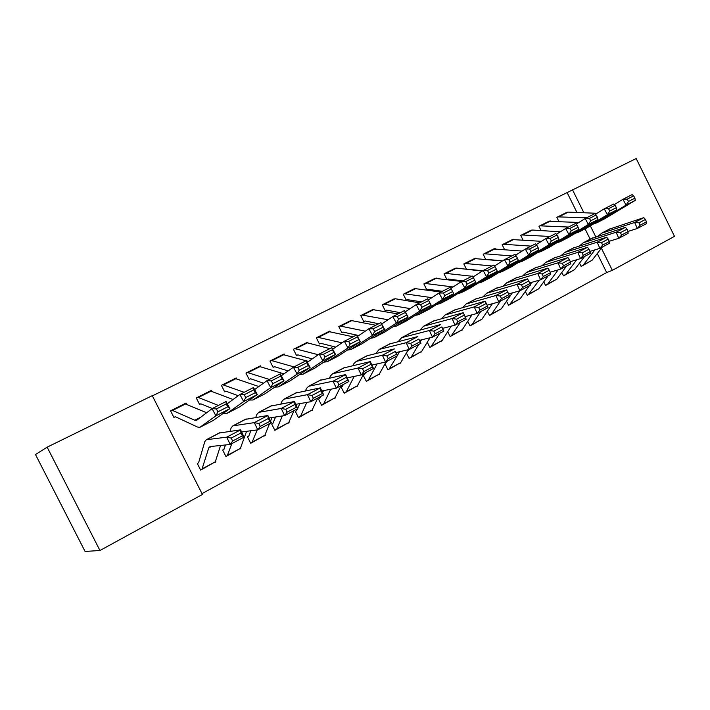 <?xml version="1.0" encoding="UTF-8"?>
<svg xmlns="http://www.w3.org/2000/svg" width="710" height="710" viewBox="0 0 710 710"><rect width="100%" height="100%" fill="white"/><g stroke="black" fill="none" stroke-linecap="round" stroke-linejoin="round"><path stroke-width="1.06" d="M202.022 493.619L606.677 272.56L612.34 270.341L601.405 248.216M202.439 494.453L99.959 550.49L47.144 447.167L152.268 395.656L202.439 494.453M47.144 447.167L35.5 454.551L85.076 551.457L99.959 550.49M576.955 212.468L567.121 192.587L636.187 158.543L674.5 236.35L612.34 270.341M240.211 448.72L240.859 448.525L240.548 447.904M240.859 448.525L239.98 448.995M225.815 456.246L227.218 455.829L225.949 456.503L222.656 450.007L224.005 449.288M211.855 391.219L211.42 390.358L196.271 397.946L199.572 404.46L200.841 403.821L199.563 404.425M288.553 422.885L288.89 422.255M289.112 422.698L288.331 423.124M276.066 429.683L274.868 430.322L271.655 423.968L272.977 423.267M260.73 366.466L260.401 365.819L245.944 373.061L249.157 379.433L250.373 378.82M334.756 398.195L335.076 397.707M335.235 398.026L334.534 398.399M322.757 404.7L321.612 405.312L318.479 399.1L319.757 398.416M307.474 342.859L307.226 342.362L293.399 349.293L296.54 355.524L297.694 354.938M379.353 374.418L378.741 374.747M367.416 380.808L366.325 381.385L363.263 375.306L364.487 374.658M352.204 320.308L338.785 326.556L341.847 332.653L342.957 332.094L341.838 332.635M421.616 351.805L421.074 352.089M410.176 357.929L409.129 358.488L406.36 352.959M407.345 351.885L406.821 352.169M395.062 298.733L382.237 304.785L385.228 310.758L386.728 310.172L400.369 312.702M386.284 310.226L385.228 310.758M462.121 330.132L461.651 330.381M450.078 336.416L451.169 335.99L450.14 336.54L447.717 331.685M436.144 278.08L423.87 283.929L426.79 289.786L427.837 289.263L426.79 289.786M490.45 314.974L489.483 315.488L487.344 311.184M475.567 258.28L463.808 263.925L466.461 269.259M467.633 269.17L482.729 270.794M527.202 295.174L528.204 294.774L527.255 295.28L525.347 291.428M513.419 239.279L502.139 244.728L504.508 249.503M564.423 275.382L563.536 275.862L561.823 272.4M549.797 221.023L538.961 226.277L541.091 230.581M606.677 272.56L597.279 253.55M590.161 239.163L585.067 228.868M567.121 192.587L152.375 395.861M567.459 212.166L556.835 217.322L558.859 221.413M582.022 265.966L581.153 266.436L579.529 263.153M531.781 230.058L520.732 235.409L522.977 239.936M546.487 284.985L545.573 285.473L543.771 281.826M494.684 248.686L483.164 254.233L485.667 259.265M508.511 305.176L509.531 304.767L508.564 305.282L506.541 301.217M456.06 268.078L444.043 273.829L446.865 279.474M447.93 279.119L447.14 279.518L448.4 279.039L462.725 280.929M471.005 325.375L470.02 325.899L467.739 321.337M415.82 288.295L403.271 294.251L406.226 300.161L407.291 299.629L406.226 300.161M442.082 340.853L441.576 341.12M429.79 347.27L430.899 346.835L429.852 347.394L427.26 342.229M373.859 309.4L360.742 315.551L363.768 321.594L364.851 321.044M400.706 362.987L400.138 363.298M387.882 369.67L389.044 369.236L387.953 369.812L384.989 363.893M387.349 361.097L385.086 363.715M330.079 331.455L329.866 331.02L316.34 337.8L319.438 343.959L320.574 343.392M357.538 386.089L356.881 386.444M345.326 392.621L344.208 393.216L341.12 387.065L342.38 386.4M284.364 354.53L284.08 353.962L269.942 361.044L273.119 367.345L274.3 366.742M311.912 410.407L312.24 409.847M312.427 410.229L311.69 410.62M299.673 417.054L298.502 417.675L295.333 411.392L296.629 410.708M236.572 378.696L236.19 377.951L221.396 385.361L224.653 391.805L225.895 391.174L224.644 391.778M264.661 435.656L265.265 435.461L264.999 434.937M265.265 435.461L264.431 435.913M250.568 443.031L251.926 442.605L250.692 443.262L247.435 436.836L248.66 436.188M186.57 404.061L186.064 403.058L170.56 410.824L173.906 417.418L175.201 416.761M215.192 462.086L215.893 461.882L215.52 461.154M215.893 461.882L214.961 462.379M200.477 469.772L201.915 469.363L200.619 470.055L197.291 463.479L198.658 462.76M595.797 236.883L590.365 225.904M583.868 212.751L572.491 189.748M557.723 216.878L568.257 212.112L597.003 213.302M634.917 198.161L633.648 195.853L627.205 199.146L628.474 201.462L634.917 198.161L635.281 200.371L604.92 218.636M635.281 200.371L626.105 205.092L596.897 222.771L593.773 223.836M628.474 201.462L626.105 205.092L622.91 199.306L632.113 194.62L633.648 195.853M614.292 204.622L622.91 199.306L627.205 199.146M557.749 216.869L586.637 217.792M581.108 266.348L583.398 264.91L594.927 249.867M628.004 231.433L637.305 228.487L634.669 222.461L601.991 233.075L597.873 236.217M639.018 222.842L640.074 225.256L646.473 221.875L645.417 219.461L639.018 222.842L634.669 222.461L643.801 217.659L609.198 229.223M582.546 265.7L592.087 260.259L602.293 247.062M646.473 221.875L646.419 223.65L637.305 228.487L640.074 225.256M643.801 217.659L645.417 219.461M548.83 221.334L578.863 222.461M616.386 207.657L615.109 205.323L608.523 208.678L609.81 211.021L616.386 207.657L616.821 209.858L586.922 227.91M616.821 209.858L607.441 214.677L578.694 232.143L575.561 233.191M609.81 211.021L607.441 214.677L604.228 208.829L613.617 204.045L615.109 205.323M595.406 214.287L604.228 208.829L608.523 208.678M548.857 221.316L539.884 225.815L568.488 227.04M521.646 234.948L532.5 230.04L560.341 231.797M597.465 217.349L596.169 214.997L589.442 218.431L590.738 220.792L597.465 217.349L597.962 219.55L568.55 237.38M597.962 219.55L588.386 224.466L560.128 241.72L556.968 242.74M590.738 220.792L588.386 224.466L585.138 218.556L594.731 213.666L596.169 214.997M576.112 224.174L585.138 218.556L589.442 218.431M521.672 234.939L549.966 236.474M563.491 275.773L565.781 274.335L576.724 259.753M609.18 241.302L618.783 238.311L616.111 232.232L583.229 242.793L579.742 245.749M620.478 232.631L621.552 235.063L628.075 231.611L627.01 229.179L620.478 232.631L616.111 232.232L625.439 227.324L591.261 238.595M564.947 275.116L574.63 269.596L584.614 256.443M628.075 231.611L628.093 233.377L618.783 238.311L621.552 235.063M625.439 227.324L627.01 229.179M545.528 285.376L547.809 283.947L558.158 269.862M589.948 251.384L599.87 248.349L597.154 242.208L564.725 252.458L561.237 255.493M601.539 242.625L602.621 245.092L609.295 241.56L608.213 239.101L601.539 242.625L597.154 242.208L606.686 237.193L572.961 248.154M546.993 284.728L556.835 279.119L566.571 266.019M609.295 241.56L609.375 243.308L599.87 248.349L602.621 245.092M606.686 237.193L608.213 239.101M512.407 239.581L541.437 241.329M578.126 227.262L576.813 224.875L569.944 228.389L571.257 230.777L578.126 227.262L578.694 229.445L549.797 247.036M578.694 229.445L568.905 234.477L541.162 251.491L537.985 252.485M571.257 230.777L568.905 234.477L565.63 228.496L575.437 223.499L576.813 224.875M556.391 234.273L565.63 228.496L569.944 228.389M512.434 239.563L503.097 244.24L531.062 246.113M493.645 248.979L522.125 251.056M558.362 237.388L557.039 234.974L550.01 238.56L551.342 240.983L558.362 237.388L559.01 239.563L530.654 256.905M502.547 260.881L486.989 259.407M559.01 239.563L549.007 244.702L521.797 261.466L518.602 262.434M551.342 240.983L549.007 244.702L545.697 238.658L555.717 233.546L557.039 234.974M536.227 244.604L545.697 238.658L550.01 238.56M493.672 248.97L484.149 253.736L511.768 255.937M528.204 294.774L539.201 280.202M570.29 261.688L580.54 258.609L577.78 252.405L545.83 262.327L542.342 265.433M582.173 252.849L583.283 255.334L590.099 251.722L588.998 249.245L582.173 252.849L577.78 252.405L587.525 247.275L554.279 257.916M528.675 294.526L538.686 288.828L548.155 275.782M550.41 272.684L550.916 271.992M590.099 251.722L590.259 253.452L580.54 258.609L583.283 255.334M587.525 247.275L588.998 249.245M509.531 304.767L519.853 290.78M550.197 272.205L560.776 269.09L557.989 262.824L526.536 272.409L523.057 275.595M562.391 263.286L563.509 265.797L570.476 262.114L569.367 259.603L562.391 263.286L557.989 262.824L567.938 257.579L535.207 267.883M509.993 304.519L520.173 298.733L529.367 285.757M530.166 284.63L531.799 282.332M570.476 262.114L570.716 263.818L560.776 269.09L563.509 265.797M567.938 257.579L569.367 259.603M474.502 258.573L502.396 260.978M538.153 247.737L536.822 245.296L529.642 248.97L530.982 251.42L538.153 247.737L538.89 249.902L511.102 266.978M538.89 249.902L528.657 255.156L502.023 271.655L498.81 272.587M530.982 251.42L528.657 255.156L525.311 249.041L535.562 243.823L536.822 245.296M515.62 255.174L525.311 249.041L529.642 248.97M464.784 263.437L492.066 265.984M489.43 315.373L491.684 313.962L500.452 301.093M529.642 282.953L540.585 279.802L537.745 273.474L506.834 282.704L503.363 285.979M542.165 273.962L543.301 276.501L550.428 272.729L549.3 270.199L542.165 273.962L537.745 273.474L547.925 268.114L515.735 278.054M490.929 314.725L501.278 308.832L512.283 292.911M550.428 272.729L550.738 274.415L540.585 279.802L543.301 276.501M547.925 268.114L549.3 270.199M445.046 273.323L456.557 268.096L482.241 271.105M517.501 258.325L516.152 255.857L508.804 259.611L510.162 262.088L517.501 258.325L518.309 260.472L491.134 277.264M518.309 260.472L507.854 265.842L481.824 282.065L478.584 282.962M510.162 262.088L507.854 265.842L504.473 259.656L514.954 254.322L516.152 255.857M494.542 265.984L504.473 259.656L508.804 259.611M445.063 273.314L471.937 276.243M472.496 276.305L473.863 276.483M469.958 325.783L472.203 324.381L480.67 311.592M508.617 293.94L519.933 290.763L517.058 284.364L486.705 293.221L483.253 296.585M521.486 284.879L522.64 287.443L529.926 283.583L528.772 281.027L521.486 284.879L517.058 284.364L527.459 278.888L495.837 288.446M471.467 325.136L481.992 319.145L492.349 303.729M529.926 283.583L530.317 285.251L519.933 290.763L522.64 287.443M527.459 278.888L528.772 281.027M435.017 278.347L461.704 281.453M496.37 269.152L495.012 266.649L487.495 270.492L488.862 272.995L496.37 269.152L497.275 271.282L470.73 287.781M442.374 291.295L427.837 289.263M497.275 271.282L486.572 276.776L461.18 292.697L457.923 293.549M488.862 272.995L486.572 276.776L483.164 270.519L493.876 265.061L495.012 266.649M472.966 277.051L483.164 270.519L487.495 270.492M424.891 283.423L453.104 286.964M451.169 335.99L460.462 322.313M487.104 305.158L498.81 301.963L495.891 295.502L466.142 303.969L462.707 307.439M500.328 296.043L501.5 298.635L508.955 294.685L507.792 292.112L500.328 296.043L495.891 295.502L506.532 289.902L475.522 299.07M451.604 335.768L462.308 329.68L471.999 314.805M508.955 294.685L509.434 296.327L498.81 301.963L501.5 298.635M506.532 289.902L507.792 292.112M414.658 288.544L440.919 292.041M474.759 280.228L473.384 277.699L465.698 281.621L467.073 284.16L474.759 280.228L475.744 282.34L449.883 298.519M421.598 301.883L407.291 299.629M475.744 282.34L464.801 287.958L440.085 303.569L436.81 304.377M467.073 284.16L464.801 287.958L461.358 281.63L472.319 276.039L473.384 277.699M450.903 288.393L461.358 281.63L465.698 281.621M404.309 293.727L431.884 297.667M430.899 346.835L439.809 333.265M465.085 316.633L477.209 313.43L474.236 306.897L445.126 314.947L441.709 318.533M430.029 337.765L428.086 340.862M478.691 307.465L479.88 310.084L487.504 306.045L486.323 303.436L478.691 307.465L474.236 306.897L485.125 301.164L454.755 309.924M431.316 346.622L442.215 340.427L451.205 326.156M487.504 306.045L488.072 307.661L477.209 313.43L479.88 310.084M485.125 301.164L486.323 303.436M394.068 298.874L383.32 304.244L395.355 298.768L419.681 302.868M452.643 291.561L451.249 288.997L443.386 293.017L444.779 295.591L452.643 291.561L453.726 293.656L428.574 309.498M453.726 293.656L442.525 299.407L418.518 314.681L415.226 315.426M444.779 295.591L442.525 299.407L439.046 292.999L450.264 287.284L451.249 288.997M428.343 299.984L439.046 292.999L443.386 293.017M383.506 304.164L410.185 308.601M409.058 358.346L411.267 356.979L418.722 344.457M420.284 341.829L421.456 339.859M442.578 328.357L455.092 325.162L452.084 318.559L423.639 326.174L420.249 329.875M408.738 349.586L407.185 351.974M456.539 319.154L457.746 321.808L465.556 317.672L464.349 315.036L456.539 319.154L452.084 318.559L463.222 312.693L433.526 321.009M410.602 357.707L421.696 351.406L429.967 337.783M465.556 317.672L466.213 319.26L455.092 325.162L457.746 321.808M463.222 312.693L464.349 315.036M372.626 309.604L397.964 313.927M430.003 303.152L428.6 300.57L420.551 304.679L421.953 307.279L430.003 303.152L431.192 305.229L419.716 311.122L416.202 304.634L427.695 298.786L431.192 305.229L406.794 320.725M363.76 321.577L365.286 320.991L378.67 323.76M421.953 307.279L419.716 311.122L396.464 326.05L393.154 326.733M405.277 311.832L416.202 304.634L420.551 304.679M372.643 309.595L361.851 315L387.997 319.766M428.6 300.57L427.695 298.786M389.044 369.236L397.156 355.896M397.396 355.488L399.526 351.743M419.592 340.321L432.47 337.17L429.399 330.496L401.674 337.658L398.31 341.492M433.872 331.126L435.097 333.798L443.084 329.564L441.868 326.902L433.872 331.126L429.399 330.496L440.812 324.488L411.827 332.351M441.868 326.902L443.848 331.126L432.47 337.17L435.097 333.798M389.444 369.031L400.733 362.615L408.259 349.702M443.848 331.126L443.084 329.564M350.917 320.476L375.767 325.242M406.83 315.036L405.41 312.409L397.165 316.624L398.585 319.252L406.83 315.036L408.117 317.086L396.375 323.121L392.816 316.553L404.585 310.554L408.117 317.086L384.509 332.209M356.482 335.067L342.974 332.085M358.736 335.582L356.766 335.129M398.585 319.252L396.375 323.121L373.904 337.667L370.576 338.279M381.661 323.982L392.816 316.553L397.165 316.624M350.944 320.467L339.912 325.988L365.286 331.171M405.41 312.409L404.585 310.554M366.245 381.234L368.428 379.894L377.116 363.919M396.038 352.559L409.297 349.462L406.182 342.708L379.202 349.4L375.874 353.385M365.641 372.626L364.381 374.711M410.664 343.374L411.906 346.081L420.089 341.75L418.847 339.052L410.664 343.374L406.182 342.708L417.862 336.567L389.639 343.942M418.847 339.052L420.95 343.276L409.297 349.462L411.906 346.081M367.815 380.595L379.309 374.072L386.204 361.709M420.95 343.276L420.089 341.75M328.748 331.579L353.065 336.806M383.098 327.195L381.661 324.541L373.211 328.854L374.649 331.517L383.098 327.195L384.492 329.227L372.457 335.404L368.872 328.757L380.915 322.615L384.492 329.227L361.727 343.951M319.429 343.942L320.982 343.356L335.75 347.11M374.649 331.517L372.457 335.404L350.829 349.56L347.483 350.083M357.467 336.433L368.872 328.757L373.211 328.854M317.476 337.232L342.042 342.823M381.661 324.541L380.915 322.615M344.128 393.047L346.302 391.734L354.201 376.406M371.907 365.073L385.565 362.047L382.397 355.231L356.216 361.408L353.935 363.582L352.941 365.561M343.445 384.394L342.238 386.471M386.888 355.923L388.157 358.656L396.535 354.219L395.275 351.494L386.888 355.923L382.397 355.231L394.361 348.93L366.946 355.799M395.275 351.494L397.502 355.719L385.565 362.047L388.157 358.656M345.717 392.426L357.423 385.779L363.919 373.531M397.502 355.719L396.535 354.219M306.267 342.859L294.579 348.699L306.099 342.93L307.421 342.841L329.839 348.645M358.781 339.655L357.334 336.966L348.672 341.386L350.128 344.084L358.781 339.655L360.289 341.661L347.962 347.989L344.341 341.253L356.677 334.969L360.289 341.661L338.404 355.958M296.523 355.506L298.085 354.911L312.231 358.896M350.128 344.084L347.962 347.989L327.221 361.727L323.849 362.153M332.697 349.205L344.341 341.253L348.672 341.386M294.739 348.628L318.249 354.725M357.334 336.966L356.677 334.969M321.523 405.135L323.68 403.83L330.771 389.231M347.172 377.871L361.257 374.942L358.035 368.046L332.697 373.7L330.523 375.83L329.476 378.039M323.503 390.624L322.571 392.594M320.751 396.437L319.651 398.479M362.526 368.774L363.822 371.543L372.404 366.999L371.126 364.239L362.526 368.774L358.035 368.046L370.292 361.603L343.72 367.931M371.126 364.239L370.292 361.603L373.487 368.454L361.257 374.942L363.822 371.543M323.13 404.514L335.049 397.751L341.128 385.628M373.487 368.454L372.404 366.999M282.908 354.547L306.072 360.751M306.551 360.893L308.53 361.461M333.869 352.417L332.404 349.693L323.529 354.228L325.002 356.961L333.869 352.417L335.493 354.397L322.864 360.884L319.198 354.068L331.845 347.625L335.493 354.397L314.548 368.259M273.101 367.318L274.681 366.733L288.145 370.922M325.002 356.961L322.864 360.884L303.046 374.179L299.655 374.498M307.306 362.304L319.198 354.068L323.529 354.228M282.926 354.538L271.14 360.44L293.976 366.91M332.404 349.693L331.845 347.625M298.404 417.48L300.543 416.202L306.809 402.41M321.808 390.953L336.345 388.166L333.07 381.19L308.619 386.275L306.56 388.361L305.46 390.837M299.815 403.626L297.703 408.401M297.552 408.747L296.523 410.762M337.57 381.953L338.883 384.749L347.678 380.09L346.373 377.303L337.57 381.953L333.07 381.19L345.637 374.578L319.961 380.356M346.373 377.303L345.637 374.578L348.876 381.51L336.345 388.166L338.883 384.749M300.028 416.868L312.178 409.981L317.814 397.99M348.876 381.51L347.678 380.09M259.203 366.413L283.982 373.859M308.326 365.499L306.853 362.748L297.756 367.389L299.238 370.158L308.326 365.499L310.075 367.452L297.126 374.108L293.425 367.194L306.392 360.591L310.075 367.452L290.115 380.844M249.148 379.406L250.736 378.812L263.472 383.196M299.238 370.158L297.126 374.108L278.302 386.932L274.885 387.119M281.293 375.75L293.425 367.194L297.756 367.389M259.221 366.404L247.169 372.448L269.365 379.451M306.853 362.748L306.392 360.591M274.761 430.109L276.891 428.858L282.296 415.962M295.777 404.327L310.811 401.709L307.483 394.654L283.973 399.153L282.03 401.185L280.894 403.963M275.586 416.992L272.88 423.329M311.983 395.461L313.314 398.283L322.34 393.509L321.009 390.695L311.983 395.461L307.483 394.654L320.361 387.882L295.635 393.065M321.009 390.695L320.361 387.882L323.654 394.893L310.811 401.709L313.314 398.283M276.403 429.514L288.784 422.494L293.958 410.646M296.265 405.366L296.798 404.15M323.654 394.893L322.34 393.509M222.638 384.74L235.125 378.492L258.83 386.533M282.145 378.918L280.645 376.123L271.318 380.888L272.826 383.693L282.145 378.918L284.018 380.844L270.741 387.66L266.995 380.666L280.29 373.886L284.018 380.844L265.105 393.73M238.196 395.727L225.913 391.166M272.826 383.693L270.741 387.66L252.955 399.996L249.503 400.032M254.624 389.568L266.995 380.666L271.318 380.888M222.656 384.731L244.169 392.293M280.645 376.123L280.29 373.886M251.926 442.605L257.233 429.914M269.063 418.004L284.63 415.598L281.24 408.463L258.724 412.35L256.913 414.329L255.751 417.445M250.816 430.757L248.766 436.135M285.748 409.306L287.106 412.164L296.354 407.265L295.005 404.416L285.748 409.306L281.24 408.463L294.446 401.514L270.723 406.076M295.005 404.416L294.446 401.514L297.801 408.614L284.63 415.598L287.106 412.164M252.236 442.445L264.857 435.301L269.552 423.604M270.545 421.119L271.974 417.551M297.801 408.614L296.354 407.265M210.311 390.926L197.557 397.298L210.311 390.926L233.058 399.499M255.289 392.683L253.772 389.852L244.204 394.733L245.722 397.582L255.289 392.683L257.295 394.574L243.681 401.567L239.891 394.476L253.532 387.527L257.295 394.574L239.483 406.936M212.317 408.525L200.859 403.812M245.722 397.582L243.681 401.567L226.987 413.38L223.49 413.229M227.271 403.759L239.891 394.476L244.204 394.733M197.691 397.245L218.36 405.445M253.772 389.852L253.532 387.527M227.218 455.829L231.842 443.608M241.622 431.964L257.774 429.843L254.331 422.627L232.862 425.858L231.185 427.784L230.022 431.298M225.496 444.957L223.925 449.332M258.83 423.515L260.215 426.408L269.702 421.376L268.327 418.501L258.83 423.515L254.331 422.627L267.874 415.501L245.207 419.406M268.327 418.501L267.874 415.501L271.291 422.681L257.774 429.843L260.215 426.408M227.502 455.678L240.37 448.392L246.565 431.316M271.291 422.681L269.702 421.376M184.777 403.706L206.645 412.758M227.733 406.803L226.206 403.928L216.381 408.942L217.926 411.827L227.733 406.803L229.889 408.658L215.911 415.838L212.077 408.64L226.073 401.514L229.889 408.658L213.231 420.462M173.888 417.382L175.521 416.779L197.442 427.021L199.812 427.367L215.911 415.838L217.926 411.827M184.795 403.697L171.873 410.167L194.797 420.231L196.741 420.249L212.077 408.64L216.381 408.942M226.206 403.928L226.073 401.514M201.915 469.363L208.793 447.832L210.08 446.572L230.226 444.469L226.712 437.165L206.362 439.712L204.817 441.567L198.587 462.796M231.22 438.088L232.623 441.017L242.358 435.86L240.965 432.94L231.22 438.088L226.712 437.165L240.61 429.852L219.07 433.064M240.965 432.94L240.61 429.852L244.089 437.111L230.226 444.469L232.623 441.017M202.19 469.221L215.307 461.802L220.561 445.472M244.089 437.111L242.358 435.86M605.861 218.148L596.897 222.771M568.257 212.112L559.444 216.523M601.991 233.075L610.928 228.407M583.398 264.91L592.087 260.259M587.845 227.431L578.694 232.143M550.552 220.987L541.57 225.487M569.455 236.909L560.128 241.72M532.5 230.04L523.332 234.628M583.851 242.563L592.965 237.797M565.781 274.335L574.63 269.596M565.337 252.236L574.639 247.373M547.809 283.947L556.835 279.119M550.694 246.574L541.162 251.491M514.076 239.27L504.73 243.956M531.533 256.452L521.797 261.466M495.287 248.686L485.755 253.461M546.434 262.114L555.93 257.144M529.474 293.754L538.686 288.828M527.131 272.196L536.831 267.129M510.774 303.756L520.173 298.733M474.528 258.555L464.801 263.428M511.963 266.534L502.023 271.655M476.117 258.289L466.39 263.17M507.419 282.5L517.324 277.326M491.684 313.962L501.278 308.832M491.977 276.829L481.824 282.065M456.557 268.096L446.617 273.084M487.282 293.026L497.399 287.736M472.203 324.381L481.992 319.145M435.044 278.338L424.917 283.405M471.555 287.355L461.18 292.697M436.579 278.107L426.435 283.192M466.701 303.773L477.049 298.369M452.314 335.022L462.308 329.68M414.675 288.535L404.336 293.718M450.69 298.102L440.085 303.569M416.184 288.331L405.827 293.523M445.676 314.77L456.246 309.24M432.008 345.885L442.215 340.427M429.355 309.098L418.518 314.681M395.355 298.768L384.776 304.075M424.172 326.005L434.981 320.352M411.267 356.979L421.696 351.406M407.549 320.334L396.464 326.05M374.081 309.436L363.272 314.849M402.188 337.49L413.247 331.712M390.074 368.312L400.733 362.615M385.246 331.827L373.904 337.667M352.346 320.334L341.297 325.863M379.708 349.24L391.015 343.329M368.428 379.894L379.309 374.072M328.765 331.57L317.494 337.223M362.437 343.578L350.829 349.56M330.132 331.464L318.843 337.126M356.704 361.257L368.268 355.213M346.302 391.734L357.423 385.779M339.096 355.612L327.221 361.727M307.421 342.841L295.884 348.628M333.167 373.558L345.007 367.372M323.68 403.83L335.049 397.751M315.204 367.922L303.046 374.179M284.204 354.485L272.4 360.396M309.072 386.151L321.195 379.814M300.543 416.202L312.178 409.981M290.745 380.524L278.302 386.932M260.464 366.387L248.393 372.439M284.408 399.038L296.815 392.559M276.891 428.858L288.784 422.494M265.7 393.429L252.955 399.996M236.173 378.554L223.819 384.749M259.141 412.244L271.85 405.605M252.68 441.806L264.857 435.301M227.803 403.369L227.227 403.67M240.051 406.644L226.987 413.38M211.323 391.015L198.676 397.351M233.262 425.769L246.281 418.962M227.91 455.057L240.37 448.392M200.841 417.143L194.797 420.231M213.763 420.187L200.38 427.083M185.887 403.768L172.938 410.256M208.793 447.832L211.465 446.43M206.734 439.632L220.073 432.656M202.563 468.618L215.307 461.802M566.766 212.361L557.971 216.772M601.361 233.315L610.289 228.647M549.078 221.218L540.106 225.718M531.044 230.253L521.894 234.841M583.229 242.793L592.344 238.027M564.725 252.458L574.026 247.604M512.647 239.474L503.31 244.151M493.876 248.873L484.353 253.648M545.83 262.327L555.327 257.366M526.536 272.409L536.236 267.342M474.733 258.467L465.006 263.339M506.834 282.704L516.738 277.53M455.19 268.256L445.268 273.226M486.705 293.221L496.822 287.94M435.239 278.249L425.104 283.325M466.142 303.969L476.481 298.564M414.871 288.455L404.522 293.638M445.126 314.947L455.696 309.427M423.639 326.174L434.44 320.529M372.821 309.516L362.029 314.92M401.674 337.658L412.714 331.881M351.122 320.387L340.09 325.917M379.202 349.4L390.5 343.489M328.934 331.499L317.663 337.143M356.216 361.408L367.78 355.364M332.697 373.7L344.527 367.514M283.086 354.467L271.3 360.378M308.619 386.275L320.725 379.948M259.372 366.342L247.32 372.386M283.973 399.153L296.363 392.683M235.125 378.492L222.789 384.669M258.724 412.35L271.424 405.712M232.862 425.858L245.873 419.06M184.919 403.644L171.998 410.114M206.362 439.712L219.692 432.745"/></g></svg>

